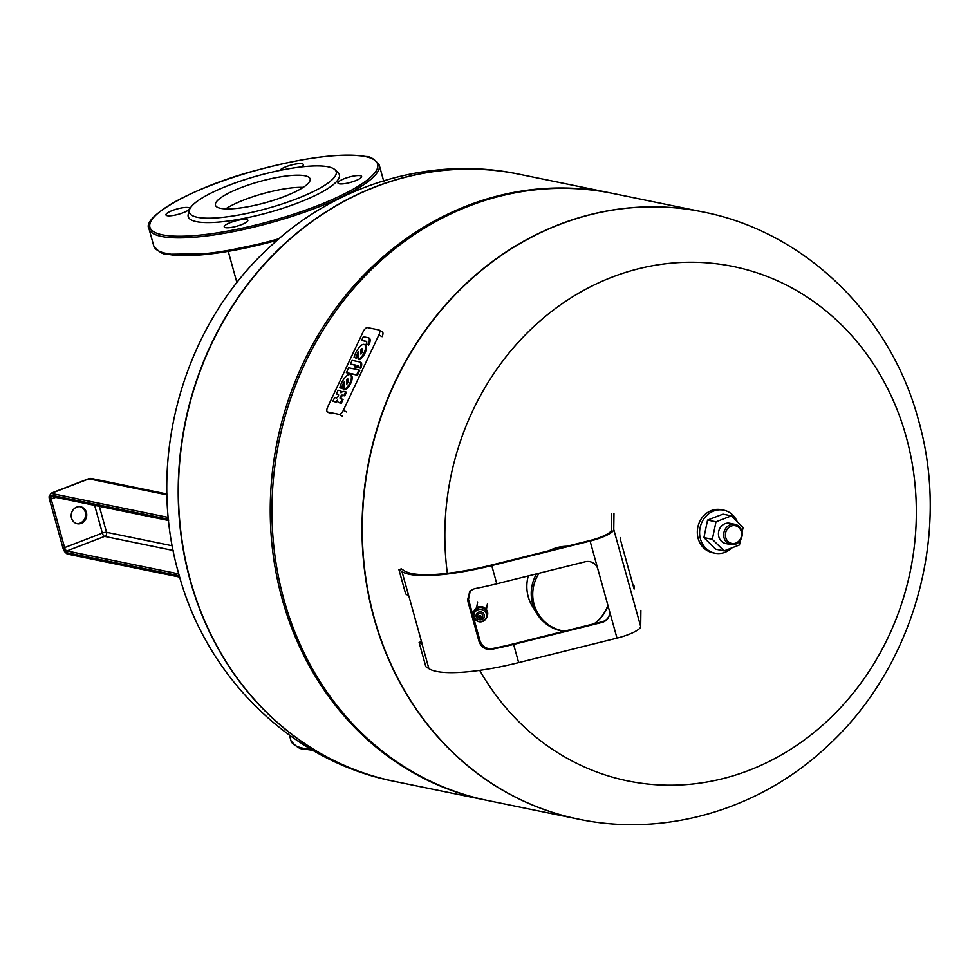 <?xml version="1.0" encoding="UTF-8"?>
<svg xmlns="http://www.w3.org/2000/svg" width="979" height="979" viewBox="0 0 979 979"><rect width="100%" height="100%" fill="white"/><g stroke="black" fill="none" stroke-linecap="round" stroke-linejoin="round"><path stroke-width="1.47" d="M71.528 518.111A8.652 7.734 -78.4 0 1 80.706 506.767A8.652 7.734 -78.4 0 1 86.397 512.372A8.652 7.734 -78.4 0 1 77.231 523.716A8.652 7.734 -78.4 0 1 71.528 518.111M76.668 523.581A8.652 7.734 101.6 0 0 85.271 512.139A8.652 7.734 101.6 0 0 80.131 506.669M303.233 187.356A49.134 10.977 -15.5 0 0 225.672 208.87M518.882 174.176A309.915 276.861 101.6 0 0 518.76 174.152L519.017 174.201A309.915 276.861 101.6 0 0 375.985 186.683A309.915 276.861 101.6 0 0 178.606 502.068A309.915 276.861 101.6 0 0 394.427 781.364L486.22 800.198A309.915 276.861 -78.4 0 1 270.4 520.901A309.915 276.861 -78.4 0 1 467.778 205.517A309.915 276.861 -78.4 0 1 610.81 193.034A309.915 276.861 -78.4 0 1 611.655 193.206M578.136 819.068A309.915 276.861 -78.4 0 1 578.002 819.044A309.915 276.861 -78.4 0 1 362.181 539.735A309.915 276.861 -78.4 0 1 559.572 224.35A309.915 276.861 -78.4 0 1 702.592 211.868A309.915 276.861 -78.4 0 1 702.726 211.892M487.921 800.553A309.915 276.861 -78.4 0 1 272.101 521.244A309.915 276.861 -78.4 0 1 469.492 205.871A309.915 276.861 -78.4 0 1 612.511 193.389L702.592 211.868A309.915 276.861 -78.4 0 0 559.572 224.35A309.915 276.861 -78.4 0 0 362.181 539.735A309.915 276.861 -78.4 0 0 578.002 819.044L487.921 800.553M487.065 800.381A309.915 276.861 -78.4 0 1 486.22 800.198M610.81 193.034L519.017 174.201A309.915 276.861 101.6 0 0 375.985 186.683A309.915 276.861 101.6 0 0 178.606 502.068A309.915 276.861 101.6 0 0 394.427 781.364L394.17 781.315A309.915 276.861 101.6 0 0 394.292 781.34M447.366 573.339A262.556 234.556 -78.4 0 1 612.205 277.106A262.556 234.556 -78.4 0 1 906.211 436.818A262.556 234.556 -78.4 0 1 777.277 757.195A262.556 234.556 -78.4 0 1 479.71 670.346M613.98 513.302L613.772 529.517A23.239 5.189 164.5 0 1 590.092 541.081L491.752 565.593A102.012 22.774 164.5 0 1 402.002 571.626L398.918 569.656L405.649 593.91L408.72 595.893A102.012 22.774 -15.5 0 0 408.843 595.966L422.292 644.476A102.012 22.774 164.5 0 1 422.182 644.402L419.11 642.432L421.508 641.649M467.558 600.139L469.871 591.01L474.411 588.734A102.012 22.774 -15.5 0 0 496.794 583.79L585.173 561.762A10.328 9.998 12.3 0 1 597.826 568.983L609.256 610.223A10.328 9.998 12.3 0 1 601.999 622.411L513.608 644.427A102.012 22.774 164.5 0 1 491.225 649.383C485.266 649.909 481.191 647.241 479 641.38L467.558 600.139L468.513 599.344L479.943 640.572C482.047 646.397 486.049 649.077 491.935 648.624A99.43 22.199 -15.5 0 0 513.755 643.803L602.134 621.775A10.328 9.998 -167.7 0 0 609.464 614.592M470.336 590.606L468.513 599.344M398.918 569.656L401.329 568.872L404.4 570.843A99.43 22.199 -15.5 0 0 491.886 564.956L590.227 540.457A20.657 4.614 -15.5 0 0 611.275 530.177L611.483 513.963M419.11 642.432L425.828 666.687L428.9 668.657A102.012 22.774 -15.5 0 0 518.662 662.624L617.003 638.124A23.239 5.189 -15.5 0 0 640.682 626.548L640.89 610.345M634.159 586.078L634.123 589.077L620.674 540.567L620.71 537.569M536.541 573.878A40.029 38.94 148.5 0 0 532.613 603.872A40.029 38.94 148.5 0 0 536.81 613.552A40.029 38.94 148.5 0 0 563.598 631.382M594.51 623.672A40.029 38.94 148.5 0 0 608.045 605.83M536.81 613.552L532.441 606.405A40.029 38.94 -31.5 0 1 528.232 596.725A40.029 38.94 -31.5 0 1 528.293 575.933M564.43 631.174A38.989 37.936 -31.5 0 1 534.081 604.349A38.989 37.936 -31.5 0 1 539.05 573.253M607.898 605.316A38.989 37.936 -31.5 0 1 594.216 623.745M549.084 550.712A40.029 38.94 -31.5 0 1 566.89 546.27M480.53 616.342L479.759 616.219M479.514 616.501A0.649 0.624 -169.9 0 0 480.297 616.954A0.649 0.624 -169.9 0 0 480.762 616.195A0.649 0.624 -169.9 0 0 479.967 615.742A0.649 0.624 -169.9 0 0 479.514 616.501M480.909 616.146A0.808 0.783 -169.9 0 0 479.93 615.583A0.808 0.783 -169.9 0 0 479.355 616.55A0.808 0.783 -169.9 0 0 480.346 617.113A0.808 0.783 -169.9 0 0 480.909 616.146M482.684 615.228A2.558 2.472 -169.9 0 0 479.563 613.454A2.558 2.472 -169.9 0 0 477.948 616.941A2.558 2.472 -169.9 0 0 482.684 615.228M484.213 614.849A4.136 4.002 -169.9 0 0 479.147 611.961A4.136 4.002 -169.9 0 0 476.235 616.856A4.136 4.002 -169.9 0 0 481.301 619.731A4.136 4.002 -169.9 0 0 484.213 614.849M486.955 615.742A6.645 6.437 -169.9 0 0 479.918 607.518A6.645 6.437 -169.9 0 0 473.946 613.441L473.824 615.179A6.461 6.253 -169.9 0 0 486.465 617.431A6.461 6.253 -169.9 0 0 479.624 609.427A6.461 6.253 -169.9 0 0 473.824 615.179L474.032 617.259C478.144 623.342 482.28 623.403 486.465 617.431L486.955 615.742M486.184 618.202A7.098 6.877 -169.9 0 0 480.236 607.053A7.098 6.877 -169.9 0 0 473.824 616.011M487.591 614.947A7.098 6.877 -169.9 0 0 480.322 606.588A7.098 6.877 -169.9 0 0 473.616 612.462M366.305 343.862A2.545 1.101 -61.5 0 0 366.403 341.402A2.545 1.101 -61.5 0 0 366.268 341.353L361.594 340.386L363.319 336.739L368.691 337.841A6.804 2.949 118.5 0 1 368.777 342.785L367.884 344.681L366.305 343.862M367.884 344.681L366.097 344.314M361.594 340.386L366.66 341.695M368.691 345.122L369.585 343.225A6.804 2.949 -61.5 0 0 369.499 338.281L368.691 337.841M369.585 343.225L368.777 342.785M358.387 365.938L357.225 367.7L354.631 366.905L355.499 365.069L350.445 364.041L355.377 365.326M350.445 364.041L352.171 360.382L359.77 361.973A6.082 2.631 118.5 0 1 360.101 362.083A6.082 2.631 118.5 0 1 359.868 367.982L360.676 368.41A6.082 2.631 -61.5 0 0 360.908 362.524A6.082 2.631 -61.5 0 0 360.578 362.401M357.225 367.7L354.631 366.905M358.094 365.877L357.286 365.436L356.417 367.272M358.094 367.614A2.031 0.881 -61.5 0 0 358.167 365.644A2.031 0.881 -61.5 0 0 358.057 365.595L357.286 365.436M360.676 368.41L359.868 367.982M346.382 372.656L357.47 375.214L359.758 370.368L358.95 369.927L356.674 374.773L346.382 372.656L348.659 367.823L358.95 369.927M357.47 375.214L356.674 374.773M337.682 401.219A6.107 2.643 -61.5 0 1 335.528 402.002L332.933 401.194L334.647 397.547L336.446 397.915A2.031 0.881 -61.5 0 0 338.134 396.385A2.031 0.881 -61.5 0 0 338.269 394.292A2.031 0.881 -61.5 0 0 338.159 394.256L336.372 393.888L338.501 394.598M341.732 392.212A6.107 2.643 -61.5 0 0 341.022 391.159A6.107 2.643 -61.5 0 0 340.692 391.037M340.912 398.832A2.031 0.881 118.5 0 1 341.475 396.691A2.031 0.881 118.5 0 1 342.968 395.516L344.755 395.883L346.48 392.224L345.673 391.796L343.959 395.443L342.161 395.075A2.031 0.881 -61.5 0 0 340.472 396.605A2.031 0.881 -61.5 0 0 340.337 398.686A2.031 0.881 -61.5 0 0 340.447 398.734L342.234 399.102L340.508 402.748L338.722 402.381A6.107 2.643 118.5 0 1 338.391 402.271A6.107 2.643 118.5 0 1 337.584 400.154A6.107 2.643 118.5 0 1 334.72 401.561L332.933 401.194M338.918 402.491A6.107 2.643 -61.5 0 0 339.199 402.699A6.107 2.643 -61.5 0 0 339.529 402.822L341.316 403.189L343.042 399.53L342.234 399.102M341.316 403.189L340.508 402.748M336.372 393.888L338.098 390.229L339.884 390.597A6.107 2.643 118.5 0 1 340.215 390.719A6.107 2.643 118.5 0 1 341.022 392.836A6.107 2.643 118.5 0 1 343.886 391.429L345.673 391.796M344.755 395.883L343.959 395.443M350.641 375.006A8.383 3.635 -61.5 0 1 351.082 375.165A8.383 3.635 -61.5 0 1 351.094 382.544A8.383 3.635 -61.5 0 1 344.902 389.899L344.106 389.458L344.351 381.737A8.505 3.683 -61.5 0 0 341.598 388.235L339.799 387.868A11.479 4.981 118.5 0 1 347.386 375.263A8.383 3.635 118.5 0 1 350.274 374.724A8.383 3.635 118.5 0 1 350.286 382.104A8.383 3.635 118.5 0 1 344.106 389.458M339.799 387.868L341.598 388.235M342.393 388.675A8.505 3.683 118.5 0 1 344.29 383.584M347.545 383.107L347.655 379.705L346.847 379.265A3.475 1.505 118.5 0 1 348.047 379.032A3.475 1.505 118.5 0 1 348.353 381.198A3.475 1.505 118.5 0 1 346.688 384.257L346.847 379.265M347.655 379.705A3.475 1.505 118.5 0 1 348.365 379.399M364.861 344.853A8.383 3.635 -61.5 0 1 365.289 345.012A8.383 3.635 -61.5 0 1 365.314 352.391A8.383 3.635 -61.5 0 1 359.122 359.746L358.314 359.305L358.571 351.571A8.505 3.683 -61.5 0 0 355.805 358.081L356.613 358.522A8.505 3.683 118.5 0 1 358.51 353.431M361.753 352.954L361.863 349.54A3.475 1.505 118.5 0 1 362.585 349.246M361.863 349.54L361.055 349.111A3.475 1.505 118.5 0 1 362.254 348.879A3.475 1.505 118.5 0 1 362.573 351.045A3.475 1.505 118.5 0 1 360.896 354.104L361.055 349.111M354.019 357.714A11.479 4.981 118.5 0 1 361.606 345.11A8.383 3.635 118.5 0 1 364.482 344.571A8.383 3.635 118.5 0 1 364.506 351.95A8.383 3.635 118.5 0 1 358.314 359.305M356.613 358.522L355.805 358.081M363.16 331.722A5.079 2.203 118.5 0 1 367.553 327.622L378.787 329.923A5.079 2.203 118.5 0 1 379.069 330.021A5.079 2.203 118.5 0 1 378.873 334.953L343.384 410.238A5.079 2.203 118.5 0 1 338.991 414.35L327.757 412.037A5.079 2.203 118.5 0 1 327.476 411.939A5.079 2.203 118.5 0 1 327.671 407.019L363.16 331.722M378.873 334.953L382.104 336.703A5.079 2.203 -61.5 0 0 382.287 331.771A5.079 2.203 -61.5 0 0 382.018 331.673M189.4 210.057L188.249 214.23A78.418 17.512 -15.5 0 0 196.387 221.646A78.418 17.512 -15.5 0 0 288.597 206.312A78.418 17.512 -15.5 0 0 338.073 172.683L334.94 169.697A76.191 17.01 164.5 0 1 286.884 202.372A76.191 17.01 164.5 0 1 197.305 217.265A76.191 17.01 164.5 0 1 189.4 210.057A76.191 17.01 164.5 0 1 248.066 178.643A76.191 17.01 164.5 0 1 328.234 166.834A76.191 17.01 164.5 0 1 334.94 169.697M246.573 219.516A12.262 2.741 -15.5 0 0 232.904 221.67A12.262 2.741 -15.5 0 0 224.215 226.859A12.262 2.741 -15.5 0 0 225.488 227.642A12.262 2.741 -15.5 0 0 239.17 225.488A12.262 2.741 -15.5 0 0 247.858 220.299A12.262 2.741 -15.5 0 0 246.573 219.516M188.298 207.56A12.262 2.741 -15.5 0 0 174.629 209.702A12.262 2.741 -15.5 0 0 165.94 214.903A12.262 2.741 -15.5 0 0 167.213 215.686A12.262 2.741 -15.5 0 0 180.895 213.532A12.262 2.741 -15.5 0 0 189.583 208.343A12.262 2.741 -15.5 0 0 188.298 207.56M301.116 166.944A12.262 2.741 -15.5 0 0 303.343 164.521A12.262 2.741 -15.5 0 0 302.07 163.738A12.262 2.741 -15.5 0 0 289.649 165.488A12.262 2.741 -15.5 0 0 279.823 170.432M360.345 175.694A12.262 2.741 -15.5 0 0 346.676 177.835A12.262 2.741 -15.5 0 0 337.975 183.036A12.262 2.741 -15.5 0 0 339.26 183.819A12.262 2.741 -15.5 0 0 352.929 181.666A12.262 2.741 -15.5 0 0 361.618 176.477A12.262 2.741 -15.5 0 0 360.345 175.694M304.995 175.792A49.134 10.977 -15.5 0 0 250.232 184.382A49.134 10.977 -15.5 0 0 215.429 205.174A49.134 10.977 -15.5 0 0 220.544 208.307A49.134 10.977 -15.5 0 0 275.319 199.716A49.134 10.977 -15.5 0 0 310.123 178.924A49.134 10.977 -15.5 0 0 304.995 175.792M731.815 547.922A21.954 19.617 -78.4 0 1 725.023 552.291A21.954 19.617 -78.4 0 1 714.89 553.172L712.614 552.707A21.954 19.617 -78.4 0 1 697.329 532.919A21.954 19.617 -78.4 0 1 711.305 510.573A21.954 19.617 -78.4 0 1 721.437 509.692L723.714 510.157A21.954 19.617 -78.4 0 1 737.211 521.66M714.89 553.172A21.954 19.617 -78.4 0 1 699.606 533.384A21.954 19.617 -78.4 0 1 713.581 511.05A21.954 19.617 -78.4 0 1 723.714 510.157M735.021 524.34L729.796 523.275A10.328 9.227 101.6 0 0 725.023 523.692A10.328 9.227 101.6 0 0 718.439 534.204A10.328 9.227 101.6 0 0 725.635 543.516L730.86 544.581A10.328 9.227 -78.4 0 1 723.677 535.268A10.328 9.227 -78.4 0 1 730.248 524.756A10.328 9.227 -78.4 0 1 735.021 524.34A10.328 9.227 -78.4 0 1 742.217 533.653A10.328 9.227 -78.4 0 1 735.633 544.165A10.328 9.227 -78.4 0 1 730.86 544.581M731.154 526.09A9.044 8.077 -78.4 0 1 741.274 531.585A9.044 8.077 -78.4 0 1 735.865 543.076A9.044 8.077 -78.4 0 1 725.745 537.569A9.044 8.077 -78.4 0 1 731.154 526.09M740.454 540.127L739.439 544.985L724.068 550.908L712.333 539.319L715.992 521.795L731.362 515.872L743.085 527.473L742.082 532.282M724.068 550.908L715.649 549.182L703.925 537.593L707.572 520.069L722.955 514.146L731.362 515.872M703.925 537.593L712.333 539.319M707.572 520.069L715.992 521.795M178.753 573.902L66.878 550.944A1.297 1.15 101.6 0 0 66.107 552.584L179.304 575.811M94.645 505.348L102.342 533.09A3.231 1.26 68.9 0 0 104.606 536.406L66.878 550.944A3.231 1.26 68.9 0 1 64.614 547.616L62.937 547.934A4.516 1.762 -111.1 0 0 66.107 552.584M51.74 496.365A1.297 1.15 -78.4 0 1 50.296 495.582A4.516 1.762 -111.1 0 0 49.476 499.412A5.164 2.019 68.9 0 1 50.406 495.031L168.486 519.262M173.148 550.479L104.606 536.406A3.231 2.888 101.6 0 0 106.54 532.307A3.231 0.722 164.5 0 0 102.342 533.09L64.614 547.616L51.153 499.106L49.342 499.327L50.541 493.428L88.269 478.902A6.461 2.521 -111.1 0 1 88.905 478.853A6.461 5.764 -78.4 0 1 91.891 478.596A6.461 6.461 0 0 0 88.269 478.902M55.705 497.356L51.153 499.106A3.231 1.26 68.9 0 1 51.3 496.451M50.296 495.582L168.547 519.849M68.004 554.041A1.297 1.15 -78.4 0 1 66.56 553.245A5.164 2.019 68.9 0 1 62.937 547.934L49.415 499.192M66.56 553.245L179.475 576.423M50.406 495.031A1.297 1.15 101.6 0 1 51.177 493.392L168.302 517.426M166.956 494.872L88.905 478.853L51.177 493.392A6.461 2.521 -111.1 0 0 50.541 493.428M63.476 547.383L62.803 547.848L67.404 554.09L179.683 577.12M172.255 545.792L106.54 532.307L99.32 506.302M518.76 174.152A309.915 276.861 101.6 0 0 375.74 186.634A309.915 276.861 101.6 0 0 190.159 580.314A309.915 276.861 101.6 0 0 394.17 781.315C291.387 761.307 206.153 677.076 178.57 573.229C145.626 458.674 183.208 324.857 271.256 245.594C337.645 183.795 431.91 155.71 518.76 174.152M702.849 211.917C805.631 231.937 890.866 316.156 918.449 420.003C951.392 534.558 913.823 668.376 825.762 747.638C759.374 809.449 665.108 837.534 578.259 819.093A309.915 276.861 -78.4 0 1 374.247 618.092A309.915 276.861 -78.4 0 1 559.829 224.411A309.915 276.861 -78.4 0 1 702.849 211.917L702.592 211.868M479.943 640.572L479 641.38M491.935 648.624L491.225 649.383M491.752 565.593L496.794 583.79M408.72 595.893L402.002 571.626M428.9 668.657L422.182 644.402M513.608 644.427L518.662 662.624M613.772 529.517L640.682 626.548M601.999 622.411L602.134 621.775M597.826 568.983L590.092 541.081M617.003 638.124L609.256 610.223M335.528 402.002L334.72 401.561M339.529 402.822L338.722 402.381M342.968 395.516L342.161 395.075M346.603 411.988L343.384 410.238M342.209 416.099L338.991 414.35M330.975 413.787L327.757 412.037M383.927 181.959L379.216 164.986A119.45 26.678 164.5 0 1 294.606 215.539A119.45 26.678 164.5 0 1 161.474 236.441A119.45 26.678 164.5 0 1 149.016 228.817L153.727 245.802A119.45 26.678 -15.5 0 0 166.185 253.414A119.45 26.678 -15.5 0 0 279.003 238.729M365.314 156.579A118.153 26.384 -15.5 0 0 211.77 185.019A118.153 26.384 -15.5 0 0 162.245 234.801A118.153 26.384 -15.5 0 0 315.789 206.361A118.153 26.384 -15.5 0 0 365.314 156.579M277.265 240.222A118.153 26.384 164.5 0 1 167.629 254.21M311.151 749.351A119.45 26.678 164.5 0 1 303.429 748.286A119.45 26.678 164.5 0 1 290.959 740.675L289.441 735.18M304.873 749.07A118.153 26.384 -15.5 0 0 312.472 750.122M51.141 496.414L168.608 520.522M91.891 478.596L166.944 494.003M228.242 251.383L236.918 282.674M477.948 616.941A2.582 2.582 0 0 0 481.986 617.663M477.581 602.318L476.614 607.763M487.371 604.055L486.404 609.501M360.908 362.524L360.101 362.083M339.199 402.699L338.391 402.271M341.022 391.159L340.215 390.719M351.082 375.165L350.274 374.724M365.289 345.012L364.482 344.571M382.287 331.771L379.069 330.021M330.694 413.689L327.476 411.939M379.216 164.986C374.48 159.039 370.038 156.212 365.901 156.53C341.573 152.675 305.069 157.276 256.425 170.309C194.735 186.316 140.939 217.044 149.016 228.817M277.216 240.271L212.92 253.683L167.03 254.259C162.906 254.564 158.463 251.75 153.727 245.802M312.693 750.257L304.273 749.119C300.308 749.51 295.866 746.696 290.959 740.675"/></g></svg>
